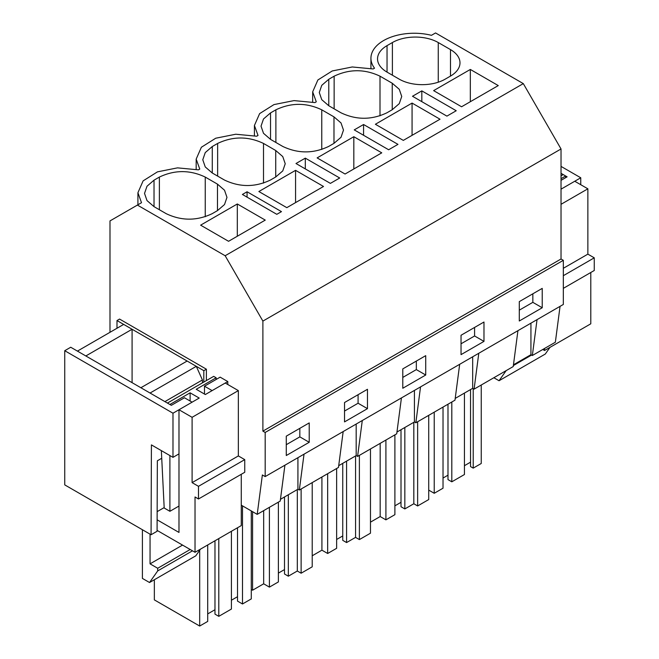 <?xml version="1.0" encoding="UTF-8"?>
<svg xmlns="http://www.w3.org/2000/svg" width="659" height="659" viewBox="0 0 659 659"><rect width="100%" height="100%" fill="white"/><g stroke="black" fill="none" stroke-linecap="round" stroke-linejoin="round"><path stroke-width="0.99" d="M421.826 90.876L412.493 96.263L446.901 116.124L456.226 110.737L421.826 90.876L421.826 101.643M262.892 431.126L561.031 258.995L561.031 148.967L262.892 321.098L262.892 431.126L265.182 432.452L265.182 476.589L262.364 474.966L257.208 514.358L241.276 505.156M561.031 148.967L523.304 83.611L435.55 32.95L431.439 35.322A43.247 24.968 -0 0 0 370.935 58.214A43.247 24.968 -0 0 0 374.526 68.182L373.192 68.956L352.268 66.971L332.227 70.966L317.877 79.978L312.679 91.848L316.279 101.816L314.936 102.59L294.013 100.605L273.971 104.592L259.621 113.612L254.423 125.482L258.023 135.449L256.68 136.215L235.757 134.23L215.715 138.225L201.374 147.245L196.176 159.107L199.768 169.075L198.433 169.849L177.51 167.864L157.46 171.859L143.118 180.871L137.92 192.741L141.512 202.708L109.995 220.913L109.995 332.301M513.468 364.781L530.94 354.69L530.94 323.157M517.933 330.661L513.237 366.544L474.093 389.139L472.684 388.324L472.684 356.791M473.22 388.637L473.22 468.129L481.243 463.491L481.243 385.013M473.22 468.129L470.542 466.58L470.542 389.56M464.43 465.699L470.542 462.165M451.81 402.006L451.81 481.811L464.43 474.529L464.43 393.094M451.81 481.811L447.988 479.604L447.988 404.214M443.021 478.055L447.988 475.188M428.721 490.107L434.232 493.286L443.021 488.212L443.021 407.081M532.843 293.807L532.843 302.341L519.292 310.158M434.232 412.155L434.232 493.286M537.044 319.631L532.348 355.506L530.94 354.69M560.051 306.344L555.356 342.227L532.348 355.506M542.225 307.753L519.292 320.999L519.292 301.633L542.225 288.387L542.225 307.753L532.843 302.341M470.328 69.45L433.63 90.629L461.572 106.766L498.27 85.579L470.328 69.45L470.328 101.708M387.039 72.119L399.272 79.179A32.431 18.724 0 0 0 445.138 79.179L450.492 76.09A32.431 18.724 0 0 0 459.99 62.852A32.431 18.724 0 0 0 450.492 49.606L438.26 42.547A32.431 18.724 0 0 0 392.393 42.547L387.039 45.636A32.431 18.724 0 0 0 377.541 58.873A32.431 18.724 0 0 0 387.039 72.119L387.039 45.636M561.031 258.995L563.33 260.321L563.33 304.458L265.182 476.589M343.174 431.563L338.479 467.437L318.907 478.739L299.334 490.032L297.926 489.217L297.926 457.684M280.454 499.308L297.926 489.217M284.919 465.188L280.223 501.071L257.208 514.358M455.212 398.407L472.684 388.324M459.677 364.295L454.982 400.178L415.845 422.773L414.429 421.958L414.429 390.416M396.957 432.04L414.429 421.958M401.43 397.929L396.726 433.803L357.59 456.407L356.181 455.591L356.181 424.05M338.71 465.674L356.181 455.591M478.788 353.265L474.093 389.139M563.33 260.321L265.182 432.452M425.722 375.02L402.789 388.258L402.789 368.892L425.722 355.654L425.722 375.02L416.34 369.6L402.789 377.426M483.978 341.387L483.978 322.02L461.036 335.258L461.036 354.633L483.978 341.387L474.587 335.975L461.036 343.792M367.467 389.288L367.467 408.654L344.533 421.892L344.533 402.525L367.467 389.288M309.219 442.288L309.219 422.913L286.278 436.159L286.278 455.526L309.219 442.288L299.829 436.868L286.278 444.693M523.304 83.611L225.156 255.741L262.892 321.098M137.41 205.081L225.156 255.741M276.805 214.323L242.397 194.463L247.067 191.769L281.467 211.63L276.805 214.323M270.536 112.903L263.501 118.974L261.03 126.141L263.501 133.307L270.536 139.378L270.536 112.903L275.882 109.814C291.171 102.549 306.46 102.549 321.757 109.814L333.981 116.874L341.016 122.945L343.487 130.111L341.016 137.278L333.981 143.357L333.981 116.874M270.536 139.378L282.769 146.446C298.057 153.704 313.346 153.704 328.635 146.446L333.981 143.357M363.57 124.51L354.245 129.889L388.645 149.758L397.97 144.37L363.57 124.51L363.57 135.276M412.073 103.076L440.014 119.213L403.316 140.392L375.383 124.263L412.073 103.076L412.073 135.342M328.783 105.753L341.016 112.813C356.305 120.07 371.594 120.07 386.882 112.813L392.237 109.723L399.272 103.644L401.735 96.478L399.272 89.311L392.237 83.24L380.004 76.18C364.715 68.923 349.427 68.923 334.138 76.18L328.783 79.269L321.757 85.34L319.286 92.507L321.757 99.674L328.783 105.753L328.783 79.269M263.501 183.103L263.501 143.44C248.212 136.182 232.924 136.182 217.635 143.44L212.28 146.529L205.246 152.608L202.783 159.775L205.254 166.941L212.28 173.012L212.28 146.529M263.501 143.44L275.734 150.507L282.76 156.578L285.232 163.745L282.76 170.912L275.734 176.983L275.734 150.507M212.28 173.012L224.513 180.072C239.802 187.337 255.091 187.337 270.379 180.072L275.734 176.983M295.57 170.343L323.511 186.472L286.813 207.659L258.872 191.53L295.57 170.343L295.57 202.601M300.652 160.829L305.315 158.144L339.714 178.004L330.39 183.383L295.99 163.523L300.652 160.829M154.025 206.646L166.257 213.705C181.546 220.963 196.835 220.963 212.124 213.705L217.478 210.616L224.513 204.545L226.976 197.379L224.513 190.212L217.478 184.133L205.246 177.073C189.957 169.816 174.668 169.816 159.379 177.073L154.025 180.162L146.998 186.242L144.527 193.408L146.998 200.575L154.025 206.646L154.025 180.162M237.314 203.977L265.256 220.106L228.558 241.293L200.624 225.164L237.314 203.977L237.314 236.235M353.825 136.71L317.127 157.896L345.069 174.025L381.759 152.839L353.825 136.71L353.825 168.968M304.03 454.158L299.334 490.032M299.829 428.334L299.829 436.868M199.685 550.273L199.685 626.05L207.709 621.412L207.709 544.968M199.685 626.05L154.346 599.879L154.346 579.747M242.496 505.857L242.496 603.982L251.285 598.907L251.285 510.939M242.496 603.982L237.52 601.115L237.52 527.752M231.408 600.234L237.52 596.7M214.974 540.775L214.974 614.13L218.796 616.338L231.408 609.056L231.408 531.286M207.709 613.916L214.974 609.723M218.796 538.568L218.796 616.338M116.989 328.264L116.989 320.546L119.551 319.063L206.399 369.205L206.358 380.597M204.479 394.057L204.479 386.199L220.155 377.146L227.8 381.561L227.8 384.518M404.832 427.502L404.832 508.929L413.819 503.748L417.641 505.955L428.721 499.555L428.721 415.335M404.832 508.929L401.01 506.722L401.01 429.701M394.898 505.84L401.01 502.315M370.473 522.15L380.177 516.549L385.91 519.852L394.898 514.671L394.898 434.866M474.587 327.441L474.587 335.975M413.819 422.312L413.819 503.748M417.641 421.735L417.641 505.955M380.177 443.359L380.177 516.549M385.91 440.055L385.91 519.852M420.541 386.891L415.845 422.773M305.315 158.144L305.315 168.91M346.576 461.127L346.576 542.563L355.563 537.382L359.386 539.581L370.473 533.189L370.473 448.968M346.576 542.563L342.754 540.355L342.754 463.335M336.642 539.474L342.754 535.94M312.218 555.784L321.921 550.174L327.663 553.486L336.642 548.304L336.642 468.5M416.34 361.074L416.34 369.6M355.563 455.946L355.563 537.382M359.386 455.369L359.386 539.581M321.921 476.992L321.921 550.174M327.663 473.681L327.663 553.486M362.285 420.524L357.59 456.407M247.067 191.769L247.067 197.156M288.329 494.761L288.329 576.197L297.308 571.007L301.13 573.215L312.218 566.814L312.218 482.602M288.329 576.197L284.507 573.989L284.507 496.968M278.386 573.108L284.507 569.574M251.285 589.459L252.586 590.209L263.674 583.808L269.407 587.12L278.386 581.93L278.386 502.133M358.084 394.7L358.084 403.234L344.533 411.059M297.308 489.579L297.308 571.007M301.13 489.003L301.13 573.215M252.586 511.689L252.586 590.209M263.674 510.626L263.674 583.808M269.407 507.315L269.407 587.12M367.467 408.654L358.084 403.234M561.031 180.344L567.111 176.834L561.031 173.325M561.031 188.466L561.641 188.82L580.76 177.782L580.76 184.709M561.031 166.398L580.76 177.782M204.479 386.199L212.124 390.606L227.8 381.561M116.989 320.546L203.837 370.679L203.796 382.072M171.34 405.326L70.735 347.244L64.739 350.712L172.987 413.209L192.098 402.171L184.454 397.756L171.34 405.326M64.739 350.712L64.739 484.884L151.076 534.737L157.081 531.269L157.344 460.806L161.727 458.277M151.076 534.737L151.413 444.891L172.987 457.346L172.987 413.209M172.987 457.346L178.984 453.878M203.837 370.679L206.399 369.205M493.855 377.731L499.052 380.737L506.145 370.63M542.777 349.484L544.54 350.506L544.54 348.471M563.33 288.354L594.261 270.495L594.261 257.834L587.869 254.143L587.869 188.82L574.755 181.25L561.031 189.166M590.793 272.497L590.793 323.8L544.54 350.506M499.052 380.737L545.298 354.031L549.993 347.351M531.566 355.061L513.361 365.564M594.261 257.834L563.33 275.693M587.869 254.143L563.33 268.304M587.869 188.82L561.031 204.306M561.031 175.821L563.198 174.577L565.661 176.002L561.031 178.671M565.661 176.002L565.661 177.666M198.491 498.987L198.491 486.326L192.098 482.635L192.098 417.312L178.984 409.741L199.207 398.069L190.113 392.822L169.898 404.494L167.427 403.069L213.681 376.363L216.144 377.788L196.225 389.288L205.32 394.535L225.238 383.036L238.352 390.606L238.352 455.929L244.744 459.628L244.744 472.289L198.491 498.987L195.023 496.985L195.023 552.291L241.276 525.594L241.276 474.291M142.41 529.729L142.41 578.413L149.535 582.523L195.781 555.825L200.476 549.145M132.088 329.261L85.835 355.959L77.424 351.107L123.678 324.401L132.088 329.261L132.088 382.665M196.3 366.33L150.054 393.036L140.878 387.739L187.131 361.033L196.3 366.33L202.42 379.946L202.42 382.871M178.984 409.741L178.984 532.439L157.122 519.819M149.535 582.523L157.699 570.908L157.699 568.264L150.054 563.849L150.054 534.144M157.081 530.388L195.023 552.291M157.155 511.639L164.173 507.587M164.898 401.611L202.42 379.946M157.699 570.908L192.477 550.825M157.699 568.264L190.187 549.499M150.054 563.849L182.543 545.092M198.491 486.326L244.744 459.628M192.098 482.635L238.352 455.929M192.098 417.312L238.352 390.606M161.348 450.624L164.198 508.015L169.898 511.302L178.984 506.054M190.113 392.822L190.113 401.026M216.144 377.788L216.144 379.46M169.898 455.558L169.898 511.302M392.393 75.208L392.393 42.547M438.26 82.21L438.26 42.547M450.492 76.09L450.492 49.606M159.379 209.735L159.379 177.073M205.246 216.737L205.246 177.073M217.478 210.616L217.478 184.133M334.138 108.842L334.138 76.18M380.004 115.844L380.004 76.18M392.237 109.723L392.237 83.24M275.882 142.468L275.882 109.814M321.757 149.469L321.757 109.814M217.635 176.101L217.635 143.44M370.935 68.429L370.935 58.214M137.92 204.784L137.92 192.741M312.679 102.063L312.679 91.848M254.423 135.696L254.423 125.482M196.176 169.33L196.176 159.107"/></g></svg>
